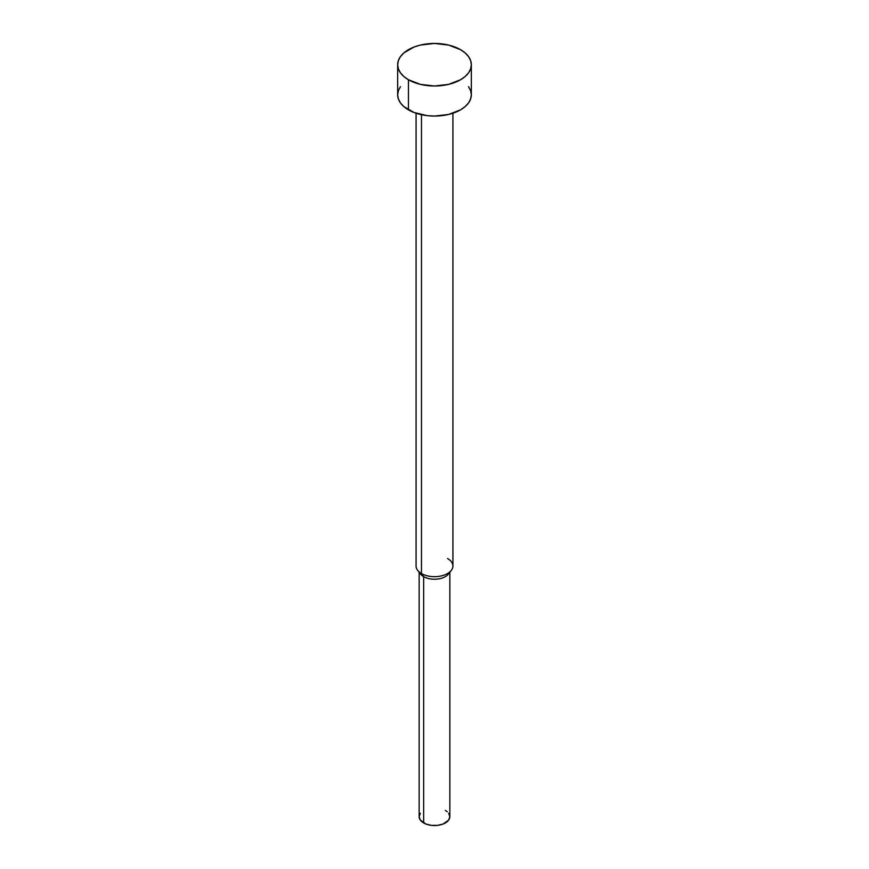 <?xml version="1.0" encoding="UTF-8"?>
<svg xmlns="http://www.w3.org/2000/svg" width="869" height="869" viewBox="0 0 869 869"><rect width="100%" height="100%" fill="white"/><g stroke="black" fill="none" stroke-linecap="round" stroke-linejoin="round"><path stroke-width="1.3" d="M397.665 64.719L398.371 68.868L400.468 72.855L403.868 76.537L408.452 79.752L420.4 84.369L434.5 85.988L448.6 84.369L460.548 79.752L465.132 76.537L468.532 72.855L470.629 68.868L471.335 64.719L470.629 60.569L468.532 56.583L465.132 52.9L460.548 49.674L448.6 45.069L434.5 43.45L420.4 45.069L414.035 47.035L403.868 52.9L400.468 56.583L398.371 60.569L397.665 64.719L397.665 94.797A36.835 21.269 0 0 0 408.452 109.842L408.452 79.752A36.835 21.269 180 0 1 397.665 64.719A36.835 21.269 180 0 1 420.4 45.069A36.835 21.269 180 0 1 460.548 49.674A36.835 21.269 180 0 1 471.335 64.719A36.835 21.269 180 0 1 448.6 84.369A36.835 21.269 180 0 1 408.452 79.752L408.452 109.842A36.835 21.269 0 0 0 448.6 114.447A36.835 21.269 0 0 0 471.335 94.797L470.629 98.947L468.532 102.933L465.132 106.615L460.548 109.842L448.6 114.447L434.5 116.066L427.309 115.653L414.035 112.481L403.868 106.615L400.468 102.933L398.371 98.947L397.665 94.797L398.371 90.648L400.468 86.661M447.524 558.517A18.423 10.634 180 0 1 451.315 570.368A18.423 10.634 180 0 1 421.476 573.551L421.476 114.697L421.476 573.551A18.423 10.634 0 0 0 441.55 575.854A18.423 10.634 0 0 0 452.923 566.034L452.923 113.22M449.523 572.182A15.349 8.864 180 0 1 438.888 578.863A15.349 8.864 180 0 1 423.648 576.636L421.476 573.551L423.648 576.636A15.349 8.864 0 0 0 448.513 573.996L451.315 570.368M419.151 572.269L419.151 816.686A15.349 8.864 0 0 0 423.648 822.954L423.648 576.636L423.648 822.954A15.349 8.864 0 0 0 440.377 824.877A15.349 8.864 0 0 0 449.849 816.686L448.686 820.075L443.027 824.062L437.498 825.376L431.502 825.376L425.973 824.062L420.314 820.075L419.151 816.686L420.314 813.297M445.352 810.419L447.263 811.765M448.686 813.297L449.849 816.686L449.849 572.269M416.077 113.22L416.077 566.034A18.423 10.634 0 0 0 421.476 573.551A18.423 10.634 180 0 1 417.685 570.368L420.487 573.996A15.349 8.864 0 0 0 423.648 576.636A15.349 8.864 180 0 1 419.477 572.182M468.532 86.661L470.629 90.648L471.335 94.797L471.335 64.719"/></g></svg>
